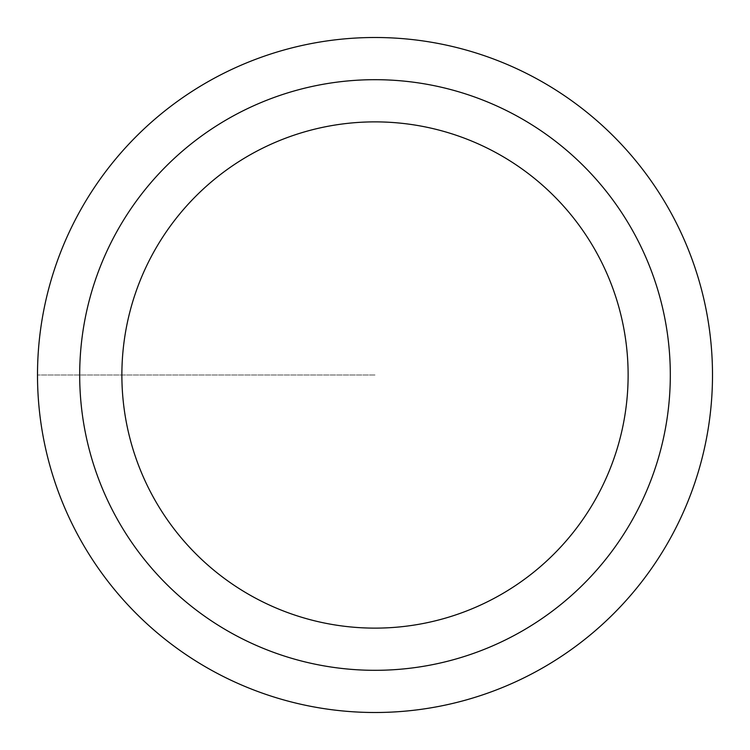 <?xml version="1.0" encoding="UTF-8"?>
<svg xmlns="http://www.w3.org/2000/svg" width="750" height="750" viewBox="0 0 750 750"><rect width="100%" height="100%" fill="white"/><g stroke="black" fill="none" stroke-linecap="round" stroke-linejoin="round"><path stroke-width="0.56" stroke-dasharray="3.75 2.81" d="M375 712.5A337.5 337.5 0 0 0 712.5 375A337.5 337.5 0 0 0 375 37.5A337.5 337.5 0 0 0 37.5 375A337.5 337.5 0 0 0 375 712.5M375 670.312A295.312 295.312 0 0 0 670.312 375A295.312 295.312 0 0 0 375 79.688A295.312 295.312 0 0 0 79.688 375A295.312 295.312 0 0 0 375 670.312M375 375L37.5 375L375 375"/><path stroke-width="1.12" d="M375 37.5A337.5 337.5 0 0 1 712.5 375A337.5 337.5 0 0 1 375 712.5A337.5 337.5 0 0 1 37.5 375A337.5 337.5 0 0 1 375 37.5A337.5 337.5 0 0 0 37.5 375A337.5 337.5 0 0 0 375 712.5A337.5 337.5 0 0 0 712.5 375A337.5 337.5 0 0 0 375 37.5M375 670.312A295.312 295.312 0 0 1 79.688 375A295.312 295.312 0 0 1 375 79.688A295.312 295.312 0 0 1 670.312 375A295.312 295.312 0 0 1 375 670.312M375 121.875A253.125 253.125 0 0 1 628.125 375A253.125 253.125 0 0 1 375 628.125A253.125 253.125 0 0 1 121.875 375A253.125 253.125 0 0 1 375 121.875"/></g></svg>
